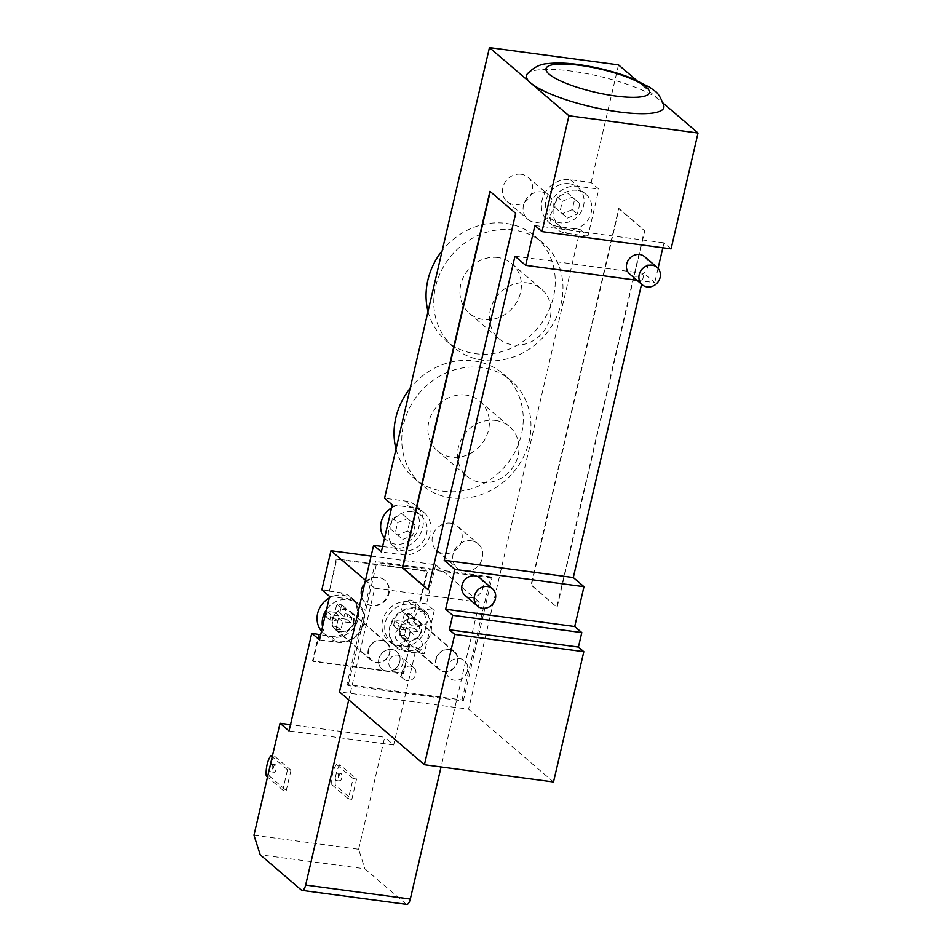 <?xml version="1.0" encoding="UTF-8"?>
<svg xmlns="http://www.w3.org/2000/svg" width="952" height="952" viewBox="0 0 952 952"><rect width="100%" height="100%" fill="white"/><g stroke="black" fill="none" stroke-linecap="round" stroke-linejoin="round"><path stroke-width="0.71" stroke-dasharray="4.76 3.57" d="M527.158 74.089A70.531 15.756 -166.9 0 1 588.241 73.947A70.531 15.756 -166.9 0 1 659.7 100.174A70.531 15.756 -166.9 0 1 663.865 105.91M636.388 80.194L663.127 103.125M450.712 523.172A16.017 14.34 130.6 0 0 433.945 532.525A16.017 14.34 130.6 0 0 436.754 550.53A16.017 14.34 130.6 0 0 458.067 547.709A16.017 14.34 130.6 0 0 457.603 526.218A16.017 14.34 130.6 0 0 450.712 523.172M471.299 540.819A16.017 14.34 -49.4 0 1 478.19 543.866A16.017 14.34 -49.4 0 1 478.654 565.357A16.017 14.34 -49.4 0 1 457.341 568.177A16.017 14.34 -49.4 0 1 454.532 550.173A16.017 14.34 -49.4 0 1 471.299 540.819M521.113 174.275A16.017 14.34 130.6 0 0 504.346 183.629A16.017 14.34 130.6 0 0 507.154 201.634A16.017 14.34 130.6 0 0 528.467 198.813A16.017 14.34 130.6 0 0 528.003 177.31A16.017 14.34 130.6 0 0 521.113 174.275M541.7 191.923A16.017 14.34 -49.4 0 1 548.59 194.958A16.017 14.34 -49.4 0 1 549.054 216.461A16.017 14.34 -49.4 0 1 527.741 219.281A16.017 14.34 -49.4 0 1 524.933 201.277A16.017 14.34 -49.4 0 1 541.7 191.923M479.903 578.007A11.436 10.246 -49.4 0 1 480.236 593.358A11.436 10.246 -49.4 0 1 465.016 595.369M644.623 256.659A11.436 10.246 -49.4 0 1 644.956 272.022A11.436 10.246 -49.4 0 1 629.736 274.033M465.873 395.08A32.665 29.262 130.6 0 0 431.672 414.156A32.665 29.262 130.6 0 0 437.396 450.879A32.665 29.262 130.6 0 0 480.867 445.12A32.665 29.262 130.6 0 0 479.903 401.28A32.665 29.262 130.6 0 0 465.873 395.08M495.468 420.439A32.665 29.262 -49.4 0 1 509.498 426.651A32.665 29.262 -49.4 0 1 510.462 470.49A32.665 29.262 -49.4 0 1 466.992 476.25A32.665 29.262 -49.4 0 1 461.268 439.515A32.665 29.262 -49.4 0 1 495.468 420.439M497.872 257.528A32.665 29.262 130.6 0 0 463.683 276.604A32.665 29.262 130.6 0 0 469.407 313.327A32.665 29.262 130.6 0 0 512.878 307.567A32.665 29.262 130.6 0 0 511.914 263.728A32.665 29.262 130.6 0 0 497.872 257.528M527.467 282.887A32.665 29.262 -49.4 0 1 541.51 289.099A32.665 29.262 -49.4 0 1 542.473 332.938A32.665 29.262 -49.4 0 1 499.003 338.698A32.665 29.262 -49.4 0 1 493.279 301.974A32.665 29.262 -49.4 0 1 527.467 282.887M396.02 449.011A68.627 61.475 130.6 0 0 413.989 478.19A68.627 61.475 130.6 0 0 505.333 466.087A68.627 61.475 130.6 0 0 503.322 373.969A68.627 61.475 130.6 0 0 473.81 360.927A68.627 61.475 130.6 0 0 410.157 388.273M481.533 367.543A68.627 61.475 130.6 0 0 409.681 407.623A68.627 61.475 130.6 0 0 421.712 484.806A68.627 61.475 130.6 0 0 513.045 472.716A68.627 61.475 130.6 0 0 511.034 380.598A68.627 61.475 130.6 0 0 481.533 367.543M428.031 311.459A68.627 61.475 130.6 0 0 446 340.637A68.627 61.475 130.6 0 0 537.345 328.547A68.627 61.475 130.6 0 0 535.322 236.429A68.627 61.475 130.6 0 0 505.821 223.375A68.627 61.475 130.6 0 0 442.168 250.721M513.544 229.991A68.627 61.475 130.6 0 0 441.692 270.07A68.627 61.475 130.6 0 0 453.711 347.254A68.627 61.475 130.6 0 0 545.056 335.163A68.627 61.475 130.6 0 0 543.045 243.046A68.627 61.475 130.6 0 0 513.544 229.991M449.225 649.692A11.436 10.246 130.6 0 0 437.254 656.38A11.436 10.246 130.6 0 0 439.265 669.244A11.436 10.246 130.6 0 0 454.485 667.221A11.436 10.246 130.6 0 0 454.152 651.87A11.436 10.246 130.6 0 0 449.225 649.692M459.518 658.522A11.436 10.246 -49.4 0 1 464.445 660.7A11.436 10.246 -49.4 0 1 464.778 676.051A11.436 10.246 -49.4 0 1 449.558 678.062A11.436 10.246 -49.4 0 1 447.547 665.198A11.436 10.246 -49.4 0 1 459.518 658.522M381.55 640.636A11.436 10.246 130.6 0 0 369.566 647.312A11.436 10.246 130.6 0 0 371.577 660.176A11.436 10.246 130.6 0 0 386.798 658.165A11.436 10.246 130.6 0 0 386.464 642.802A11.436 10.246 130.6 0 0 381.55 640.636M391.843 649.454A11.436 10.246 -49.4 0 1 396.758 651.632A11.436 10.246 -49.4 0 1 397.091 666.983A11.436 10.246 -49.4 0 1 381.871 669.006A11.436 10.246 -49.4 0 1 379.86 656.142A11.436 10.246 -49.4 0 1 391.843 649.454M346.873 684.512L348.158 685.618L463.291 701.029L462.006 699.934L346.873 684.512L375.505 561.442L376.802 562.549L348.158 685.618M463.291 701.029L491.934 577.959L490.649 576.852L462.006 699.934M490.649 576.852L375.505 561.442M491.934 577.959L376.802 562.549M553.505 781.997L468.586 709.204L339.495 691.926M636.995 280.257L654.738 282.637L644.064 273.474L641.577 284.184M514.972 256.195L644.064 273.474M671.089 248.877L664.008 242.82L662.854 247.782M534.917 225.529L664.008 242.82M658.07 268.321L654.738 282.637M580.196 229.587L587.919 236.203L598.867 189.15L591.144 182.534L570.212 179.726A24.788 22.205 130.6 0 0 544.27 194.196A24.788 22.205 130.6 0 0 548.602 222.066A24.788 22.205 130.6 0 0 559.264 226.778L580.196 229.587L468.586 709.204M618.526 64.891L591.144 182.534M557.158 607.114L644.766 230.658L619.038 208.607L531.43 585.063L556.813 607.078L644.421 230.61L618.681 208.559L531.073 585.016L556.813 607.078M490.244 191.578L516.032 213.426L428.126 589.621M579.827 203.609L577.388 214.057L567.452 218.115L559.943 211.725L562.382 201.277L572.319 197.219L579.827 203.609L567.166 192.804L557.229 196.862L554.802 207.31L562.311 213.7L572.247 209.642L574.675 199.194M572.247 209.642L577.388 214.057M562.311 213.7L567.452 218.115M554.802 207.31L559.943 211.725M557.229 196.862L562.382 201.277M567.166 192.804L572.319 197.219M415.108 524.945L412.668 535.405L402.732 539.451L395.223 533.06L397.662 522.612L407.599 518.554L415.108 524.945L402.446 514.139L392.51 518.197L390.082 528.658L397.591 535.048L407.527 530.99L409.955 520.542M407.527 530.99L412.668 535.405M397.591 535.048L402.732 539.451M390.082 528.658L395.223 533.06M392.51 518.197L397.662 522.612M402.446 514.139L407.599 518.554M569.284 183.712A20.587 18.445 130.6 0 0 547.733 195.731A20.587 18.445 130.6 0 0 551.339 218.889A20.587 18.445 130.6 0 0 578.745 215.259A20.587 18.445 130.6 0 0 578.138 187.627A20.587 18.445 130.6 0 0 569.284 183.712M577.007 190.329A20.587 18.445 130.6 0 0 555.444 202.348A20.587 18.445 130.6 0 0 559.062 225.505A20.587 18.445 130.6 0 0 586.456 221.875A20.587 18.445 130.6 0 0 585.861 194.244A20.587 18.445 130.6 0 0 577.007 190.329M384.548 538.106A20.587 18.445 130.6 0 0 386.619 540.224A20.587 18.445 130.6 0 0 414.025 536.595A20.587 18.445 130.6 0 0 413.418 508.963A20.587 18.445 130.6 0 0 404.564 505.048A20.587 18.445 130.6 0 0 391.581 507.88M412.287 511.664A20.587 18.445 130.6 0 0 390.737 523.695A20.587 18.445 130.6 0 0 394.342 546.841A20.587 18.445 130.6 0 0 421.736 543.211A20.587 18.445 130.6 0 0 421.141 515.579A20.587 18.445 130.6 0 0 412.287 511.664M587.919 236.203L566.987 233.395A24.788 22.205 -49.4 0 1 556.325 228.694A24.788 22.205 -49.4 0 1 551.981 200.812A24.788 22.205 -49.4 0 1 577.935 186.342L598.867 189.15M392.283 504.881L413.216 507.69A24.788 22.205 -49.4 0 1 423.866 512.39A24.788 22.205 -49.4 0 1 428.21 540.272A24.788 22.205 -49.4 0 1 402.268 554.742L381.335 551.934M382.585 546.519L394.544 548.126A24.788 22.205 130.6 0 0 420.487 533.644A24.788 22.205 130.6 0 0 416.143 505.774A24.788 22.205 130.6 0 0 405.493 501.061L384.56 498.265M361.224 589.478A14.875 13.316 130.6 0 0 365.151 602.592A14.875 13.316 130.6 0 0 384.941 599.962A14.875 13.316 130.6 0 0 384.513 580.006A14.875 13.316 130.6 0 0 370.887 578.15A14.875 13.316 130.6 0 0 361.224 589.478M361.736 589.919A14.875 13.316 130.6 0 0 365.663 603.033A14.875 13.316 130.6 0 0 385.453 600.403A14.875 13.316 130.6 0 0 385.024 580.446A14.875 13.316 130.6 0 0 371.411 578.59A14.875 13.316 130.6 0 0 361.736 589.919M331.939 625.928A65.045 14.53 -166.9 0 1 336.829 626.583A65.986 25.359 97.6 0 1 338.448 617.991A65.986 14.732 -166.9 0 1 346.79 619.336A65.045 24.99 97.6 0 1 347.968 614.266A65.986 14.732 13.1 0 0 339.626 612.921A65.986 25.359 97.6 0 1 341.875 604.865A65.045 14.53 13.1 0 0 336.996 604.211A65.986 25.359 -82.4 0 0 334.735 612.267A65.986 14.732 13.1 0 0 327.036 611.47A65.045 24.99 -82.4 0 0 325.858 616.527A65.986 14.732 -166.9 0 1 333.557 617.336A65.986 25.359 -82.4 0 0 331.939 625.928L335.961 629.379L337.9 621.049L329.88 619.978L331.058 614.909L339.079 615.98L341.018 607.662L345.897 608.316L343.958 616.634L351.99 617.717L350.812 622.787L342.779 621.704L340.852 630.034L335.961 629.379M333.557 617.336L337.9 621.049M336.829 626.583L340.852 630.034M338.448 617.991L342.779 621.704M346.79 619.336L350.812 622.787M347.968 614.266L351.99 617.717M339.626 612.921L343.958 616.634M341.875 604.865L345.897 608.316M325.858 616.527L329.88 619.978M327.036 611.47L331.058 614.909M334.735 612.267L339.079 615.98M336.996 604.211L341.018 607.662M399.626 634.996A65.045 14.53 -166.9 0 1 404.517 635.65A65.986 25.359 97.6 0 1 406.135 627.047A65.986 14.732 -166.9 0 1 414.477 628.403A65.045 24.99 97.6 0 1 415.655 623.334A65.986 14.732 13.1 0 0 407.313 621.989A65.986 25.359 97.6 0 1 409.562 613.933A65.045 14.53 13.1 0 0 404.683 613.278A65.986 25.359 -82.4 0 0 402.422 621.335A65.986 14.732 13.1 0 0 394.723 620.526A65.045 24.99 -82.4 0 0 393.545 625.595A65.986 14.732 -166.9 0 1 401.244 626.392A65.986 25.359 -82.4 0 0 399.626 634.996L403.648 638.447L405.588 630.117L397.555 629.046L398.733 623.976L406.766 625.048L408.705 616.717L413.584 617.372L411.645 625.702L419.677 626.773L418.487 631.842L410.467 630.771L408.527 639.089L403.648 638.447M401.244 626.392L405.588 630.117M404.517 635.65L408.527 639.089M406.135 627.047L410.467 630.771M414.477 628.403L418.487 631.842M415.655 623.334L419.677 626.773M407.313 621.989L411.645 625.702M409.562 613.933L413.584 617.372M393.545 625.595L397.555 629.046M394.723 620.526L398.733 623.976M402.422 621.335L406.766 625.048M404.683 613.278L408.705 616.717M399.864 628.225A11.817 10.591 -49.4 0 1 407.539 619.228A11.817 10.591 -49.4 0 1 418.368 620.704A11.817 10.591 -49.4 0 1 418.713 636.567A11.817 10.591 -49.4 0 1 402.982 638.649A11.817 10.591 -49.4 0 1 399.864 628.225M421.141 631.081A11.436 10.246 -49.4 0 1 413.703 639.78A11.436 10.246 -49.4 0 1 403.231 638.352A11.436 10.246 -49.4 0 1 402.898 623.001A11.436 10.246 -49.4 0 1 418.118 620.99A11.436 10.246 -49.4 0 1 421.141 631.081M425.758 627.975A22.11 19.813 -49.4 0 1 422.105 636.162A22.11 19.813 -49.4 0 1 391.129 642.053A22.11 19.813 -49.4 0 1 390.487 612.362A22.11 19.813 -49.4 0 1 419.915 608.471A22.11 19.813 -49.4 0 1 425.758 627.975M434.267 610.434L431.173 623.727A22.11 19.813 -49.4 0 1 427.246 640.577L431.173 623.727A22.11 19.813 130.6 0 0 425.068 612.886A22.11 19.813 130.6 0 0 395.639 616.777A22.11 19.813 130.6 0 0 396.282 646.467A22.11 19.813 130.6 0 0 427.246 640.577L424.152 653.869L405.623 651.394A22.872 20.492 -49.4 0 1 395.782 647.039A22.872 20.492 -49.4 0 1 391.772 621.311A22.872 20.492 -49.4 0 1 415.726 607.959L434.267 610.434L426.544 603.818L419.57 602.89L426.972 571.033L427.496 571.474L420.082 603.33L419.57 602.89M467.468 670.779A11.436 10.246 -49.4 0 1 460.03 679.49A11.436 10.246 -49.4 0 1 449.546 678.062A11.436 10.246 -49.4 0 1 449.213 662.711A11.436 10.246 -49.4 0 1 464.445 660.7A11.436 10.246 -49.4 0 1 467.468 670.779M353.811 622.061A11.817 10.591 -49.4 0 1 346.123 631.057A11.817 10.591 -49.4 0 1 335.294 629.581A11.817 10.591 -49.4 0 1 334.949 613.719A11.817 10.591 -49.4 0 1 350.681 611.636A11.817 10.591 -49.4 0 1 353.811 622.061M332.522 619.205A11.436 10.246 130.6 0 0 335.544 629.296A11.436 10.246 130.6 0 0 350.764 627.273A11.436 10.246 130.6 0 0 350.431 611.922A11.436 10.246 130.6 0 0 339.959 610.494A11.436 10.246 130.6 0 0 332.522 619.205M321.538 631.069A22.11 19.813 130.6 0 0 323.454 632.985A22.11 19.813 130.6 0 0 352.883 629.093A22.11 19.813 130.6 0 0 352.24 599.403A22.11 19.813 130.6 0 0 329.237 597.987M322.538 626.773A22.11 19.813 130.6 0 0 328.595 637.4A22.11 19.813 130.6 0 0 358.035 633.508A22.11 19.813 130.6 0 0 357.381 603.818A22.11 19.813 130.6 0 0 326.548 609.506M378.848 658.915A11.436 10.246 130.6 0 0 381.871 669.006A11.436 10.246 130.6 0 0 397.091 666.983A11.436 10.246 130.6 0 0 396.758 651.632A11.436 10.246 130.6 0 0 386.286 650.204A11.436 10.246 130.6 0 0 378.848 658.915M266.227 775.88L269.714 776.356A15.256 5.867 97.6 0 1 274.438 756.078L272.439 755.817M336.544 764.396A15.256 5.867 -82.4 0 0 331.82 784.662L335.306 785.138A15.256 5.867 97.6 0 1 340.031 764.861L336.544 764.396L353.085 778.581L348.361 798.847L351.859 799.311L335.306 785.138M272.082 764.396A3.808 1.464 97.6 0 1 272.617 768.669A3.808 1.464 97.6 0 1 270.725 771.798A3.808 1.464 97.6 0 1 269.785 767.824A3.808 1.464 97.6 0 1 271.736 764.242A3.808 1.464 97.6 0 1 272.082 764.396M275.568 764.861A3.808 1.464 -82.4 0 0 275.235 764.706A3.808 1.464 -82.4 0 0 273.272 768.288A3.808 1.464 -82.4 0 0 274.224 772.262A3.808 1.464 -82.4 0 0 276.104 769.133A3.808 1.464 -82.4 0 0 275.568 764.861M337.674 773.179A3.808 1.464 97.6 0 1 338.21 777.451A3.808 1.464 97.6 0 1 336.318 780.581A3.808 1.464 97.6 0 1 335.378 776.606A3.808 1.464 97.6 0 1 337.329 773.024A3.808 1.464 97.6 0 1 337.674 773.179M341.161 773.643A3.808 1.464 -82.4 0 0 340.816 773.488A3.808 1.464 -82.4 0 0 338.864 777.07A3.808 1.464 -82.4 0 0 339.805 781.045A3.808 1.464 -82.4 0 0 341.697 777.915A3.808 1.464 -82.4 0 0 341.161 773.643M348.361 798.847L331.82 784.662M286.266 790.529L290.979 770.263L287.492 769.787L282.768 790.065L286.266 790.529L269.714 776.356M282.768 790.065L267.512 776.987M351.859 799.311L356.572 779.045L340.031 764.861M290.979 770.263L274.438 756.078M356.572 779.045L353.085 778.581M287.492 769.787L272.236 756.709M301.391 890.061L406.064 904.079A7.628 2.927 -82.4 0 0 406.73 904.4M371.101 556.087L435.635 564.726L479.392 602.223L441.062 766.943M479.392 602.223L374.719 588.205L348.741 699.851M368.198 650.049A11.817 10.591 -49.4 0 1 375.885 641.041A11.817 10.591 -49.4 0 1 386.714 642.517A11.817 10.591 -49.4 0 1 389.832 652.941A11.817 10.591 -49.4 0 1 382.145 661.938A11.817 10.591 -49.4 0 1 371.328 660.462A11.817 10.591 -49.4 0 1 368.198 650.049M435.885 659.105A11.817 10.591 -49.4 0 1 443.572 650.109A11.817 10.591 -49.4 0 1 454.401 651.584A11.817 10.591 -49.4 0 1 454.747 667.447A11.817 10.591 -49.4 0 1 439.015 669.53A11.817 10.591 -49.4 0 1 435.885 659.105M414.644 617.443A7.628 6.831 -49.4 0 1 419.606 611.636A7.628 6.831 -49.4 0 1 426.579 612.588A7.628 6.831 -49.4 0 1 426.805 622.822A7.628 6.831 -49.4 0 1 416.655 624.167A7.628 6.831 -49.4 0 1 414.644 617.443M401.839 672.469A7.628 6.831 -49.4 0 1 406.802 666.662A7.628 6.831 -49.4 0 1 413.775 667.614A7.628 6.831 -49.4 0 1 414.001 677.848A7.628 6.831 -49.4 0 1 403.85 679.192A7.628 6.831 -49.4 0 1 401.839 672.469M408.241 644.956A7.628 6.831 -49.4 0 1 413.204 639.149A7.628 6.831 -49.4 0 1 420.177 640.101A7.628 6.831 -49.4 0 1 420.403 650.335A7.628 6.831 -49.4 0 1 410.252 651.68A7.628 6.831 -49.4 0 1 408.241 644.956M406.064 904.079L364.878 868.783L260.217 854.777M253.958 835.237L358.63 849.255L364.878 868.783M358.63 849.255L384.679 737.264L290.491 724.662M318.742 634.175L312.518 660.962L403.22 673.112L409.455 646.325L416.44 647.253L393.688 744.988L384.679 737.264M416.44 647.253L424.152 653.869M435.635 564.726L426.544 603.818M393.688 744.988L289.027 730.969M426.972 571.033L336.27 558.883L329.368 591.18L336.782 559.324L427.496 571.474M312.518 660.962L313.029 661.402L319.265 634.615M409.455 646.325L403.743 673.552L313.029 661.402M329.368 591.18L340.84 592.715A22.872 20.492 -49.4 0 1 350.669 597.059A22.872 20.492 -49.4 0 1 354.68 622.787A22.872 20.492 -49.4 0 1 330.725 636.15L320.669 634.806M409.967 646.765L398.412 645.218A22.872 20.492 -49.4 0 1 388.583 640.863A22.872 20.492 -49.4 0 1 384.572 615.135A22.872 20.492 -49.4 0 1 408.527 601.783L420.082 603.33M329.594 596.416L348.039 598.891A22.872 20.492 -49.4 0 1 357.881 603.247A22.872 20.492 -49.4 0 1 361.891 628.963A22.872 20.492 -49.4 0 1 337.936 642.326L319.491 639.863M328.857 590.74L321.871 589.8M409.324 635.793A7.628 6.831 130.6 0 0 407.313 629.07A7.628 6.831 130.6 0 0 400.328 628.118A7.628 6.831 130.6 0 0 395.377 633.925A7.628 6.831 130.6 0 0 397.389 640.648A7.628 6.831 130.6 0 0 404.374 641.6A7.628 6.831 130.6 0 0 409.324 635.793M402.922 663.306A7.628 6.831 130.6 0 0 400.911 656.582A7.628 6.831 130.6 0 0 393.926 655.63A7.628 6.831 130.6 0 0 388.975 661.438A7.628 6.831 130.6 0 0 390.986 668.161A7.628 6.831 130.6 0 0 397.972 669.113A7.628 6.831 130.6 0 0 402.922 663.306M415.726 608.28A7.628 6.831 130.6 0 0 413.715 601.557A7.628 6.831 130.6 0 0 406.73 600.605A7.628 6.831 130.6 0 0 401.78 606.412A7.628 6.831 130.6 0 0 403.791 613.136A7.628 6.831 130.6 0 0 410.776 614.088A7.628 6.831 130.6 0 0 415.726 608.28M374.719 588.205L365.473 580.28M570.212 179.726L577.935 186.342M559.264 226.778L566.987 233.395M405.493 501.061L413.216 507.69M394.544 548.126L402.268 554.742M330.725 636.15L337.936 642.326M398.412 645.218L405.623 651.394M408.527 601.783L415.726 607.959M340.84 592.715L348.039 598.891M436.754 550.53L457.341 568.177M457.603 526.218L478.19 543.866M507.154 201.634L527.741 219.281M528.003 177.31L548.59 194.958M437.396 450.879L466.992 476.25M479.903 401.28L509.498 426.651M469.407 313.327L499.003 338.698M511.914 263.728L541.51 289.099M511.034 380.598L503.322 373.969M421.712 484.806L413.989 478.19M543.045 243.046L535.322 236.429M453.711 347.254L446 340.637M439.253 669.244L403.231 638.364M454.152 651.87L418.118 620.99M371.577 660.176L335.544 629.296M386.464 642.802L350.431 611.922M585.861 194.244L578.138 187.627M559.062 225.505L551.339 218.889M421.141 515.579L413.418 508.963M394.342 546.841L386.619 540.224M548.602 222.066L556.325 228.694M416.143 505.774L423.866 512.39M391.141 642.053L396.282 646.467M419.915 608.471L425.068 612.886M323.454 632.985L328.595 637.4M352.24 599.403L357.381 603.818M270.725 771.798L274.224 772.262M271.736 764.242L275.235 764.706M336.318 780.581L339.805 781.045M337.329 773.024L340.816 773.488M388.583 640.863L395.782 647.039M350.669 597.059L357.881 603.247M420.177 640.101L407.313 629.07M410.252 651.68L397.389 640.648M413.775 667.614L400.911 656.582M403.85 679.192L390.986 668.161M426.579 612.588L413.715 601.557M416.655 624.167L403.791 613.136M418.368 620.704L454.39 651.584M402.982 638.649L439.015 669.53M335.294 629.581L371.328 660.462M350.681 611.636L386.714 642.517"/><path stroke-width="1.43" d="M663.127 103.125L698.042 133.042L568.951 115.763L530.609 82.895A70.531 15.756 -166.9 0 1 527.158 74.089C533.608 67.354 540.498 63.879 547.805 63.653C557.61 62.499 569.415 63.034 583.195 65.283C600.629 68.116 616.777 72.423 631.652 78.219L649.918 87.406L654.429 90.809C657.642 92.356 660.783 97.39 663.865 105.91A70.531 15.756 -166.9 0 1 608.875 110.396A70.531 15.756 -166.9 0 1 530.609 82.895L489.435 47.6L618.526 64.891L636.388 80.194M487.472 586.527A11.436 10.246 -49.4 0 1 492.386 588.705A11.436 10.246 -49.4 0 1 492.719 604.056A11.436 10.246 -49.4 0 1 477.499 606.079A11.436 10.246 -49.4 0 1 475.488 593.215A11.436 10.246 -49.4 0 1 487.472 586.527M477.499 606.079L465.016 595.369A11.436 10.246 -49.4 0 1 463.017 582.517A11.436 10.246 -49.4 0 1 474.988 575.829A11.436 10.246 -49.4 0 1 479.903 578.007L492.386 588.705M652.191 265.191A11.436 10.246 -49.4 0 1 657.106 267.369A11.436 10.246 -49.4 0 1 657.439 282.72A11.436 10.246 -49.4 0 1 642.219 284.731A11.436 10.246 -49.4 0 1 640.208 271.867A11.436 10.246 -49.4 0 1 652.191 265.191M642.219 284.731L629.736 274.033A11.436 10.246 -49.4 0 1 627.725 261.169A11.436 10.246 -49.4 0 1 639.708 254.493A11.436 10.246 -49.4 0 1 644.623 256.659L657.106 267.369M410.157 388.273A68.627 61.475 130.6 0 0 396.02 449.011M442.168 250.721A68.627 61.475 130.6 0 0 428.031 311.459M424.413 764.718L553.505 781.997L583.826 651.692L454.747 634.401L424.413 764.718L339.495 691.926L373.612 545.317L382.585 546.519M641.577 284.184L573.306 577.543L583.981 586.694L574.722 626.511L581.803 632.58L578.423 647.062L449.344 629.772L452.712 615.289L445.631 609.221L454.901 569.403L444.215 560.252L514.972 256.195L525.659 265.346L636.995 280.257M454.747 634.401L449.344 629.772M578.423 647.062L583.826 651.692M444.215 560.252L573.306 577.543M454.901 569.403L583.981 586.694M445.631 609.221L574.722 626.511M452.712 615.289L581.803 632.58M698.042 133.042L671.089 248.877L541.997 231.598L568.951 115.763M525.659 265.346L534.917 225.529L541.997 231.598M662.854 247.782L658.07 268.321M428.126 589.621L402.684 567.82L490.244 191.578M489.947 191.316L515.675 213.379L428.079 589.835L402.339 567.773L489.947 191.316M391.581 507.88A20.587 18.445 130.6 0 0 384.548 538.106M489.435 47.6L384.56 498.265L392.283 504.881L381.335 551.934L373.612 545.317M329.237 597.987A22.11 19.813 130.6 0 0 317.611 613.493A22.11 19.813 130.6 0 0 321.538 631.069M365.473 580.28L330.975 550.708L321.871 589.8L329.594 596.416L326.548 609.506A22.11 19.813 130.6 0 0 322.752 617.896A22.11 19.813 130.6 0 0 322.538 626.773L319.491 639.863L311.768 633.247L320.669 634.806M326.548 609.506L322.538 626.773M272.439 755.817L270.951 755.614A15.256 5.867 -82.4 0 0 266.227 775.88L267.512 776.987M272.236 756.709L270.951 755.614M302.07 890.382L406.73 904.4A7.628 2.927 -82.4 0 0 410.312 899.045L305.651 885.027A7.628 2.927 97.6 0 1 302.07 890.382A7.628 2.927 97.6 0 1 301.391 890.061L260.217 854.777L253.958 835.237L280.019 723.258L290.491 724.662M441.062 766.943L410.312 899.045M348.741 699.851L305.651 885.027M311.768 633.247L289.027 730.969L280.019 723.258M330.975 550.708L371.101 556.087M646.241 87.179A53.062 11.852 13.1 0 0 579.768 65.331A53.062 11.852 13.1 0 0 549.125 74.173A53.062 11.852 13.1 0 0 615.587 96.033A53.062 11.852 13.1 0 0 646.241 87.179"/></g></svg>
